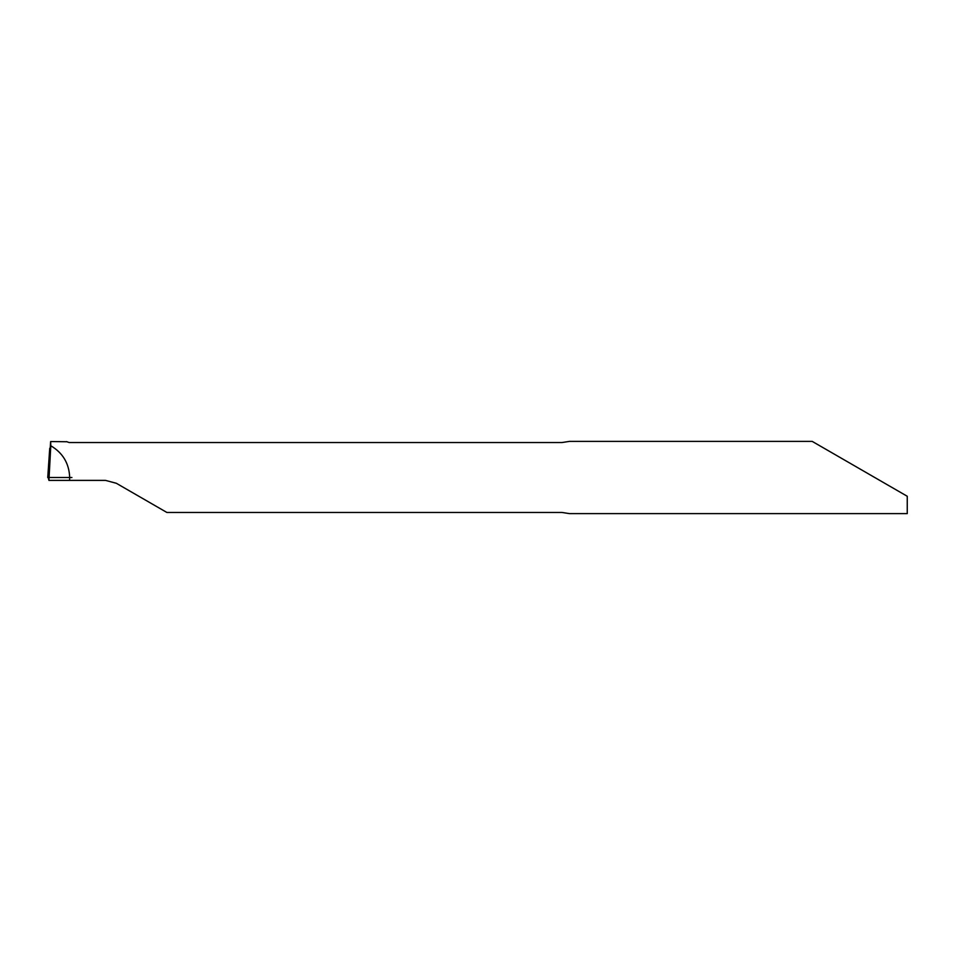 <?xml version="1.0" encoding="UTF-8"?>
<svg xmlns="http://www.w3.org/2000/svg" width="955" height="955" viewBox="0 0 955 955"><rect width="100%" height="100%" fill="white"/><g stroke="black" fill="none" stroke-linecap="round" stroke-linejoin="round"><path stroke-width="1.43" d="M907.25 496.266L874.744 477.5L907.25 496.266L907.25 513.611L569.443 513.611L561.982 512.465L166.886 512.465L116.355 483.29L105.516 480.389L69.572 480.389L69.691 477.5C69.154 463.485 62.851 452.909 50.794 445.758L50.651 441.556L66.587 441.747M874.744 477.5L812.204 441.389L874.744 477.5M812.204 441.389L569.443 441.389L561.982 442.535L69.154 442.535L66.504 441.616M50.794 445.758L48.932 480.389L48.204 477.5L50.651 441.556M48.932 480.389L69.572 480.389M47.75 477.5L49.732 448.289L48.204 477.5M71.9 477.5L49.087 477.5"/></g></svg>

